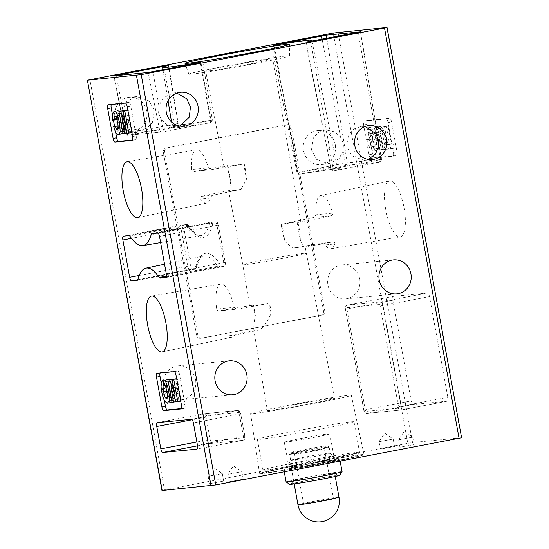 <?xml version="1.0" encoding="UTF-8"?>
<svg xmlns="http://www.w3.org/2000/svg" width="549" height="549" viewBox="0 0 549 549"><rect width="100%" height="100%" fill="white"/><g stroke="black" fill="none" stroke-linecap="round" stroke-linejoin="round"><path stroke-width="0.41" stroke-dasharray="2.75 2.06" d="M331.177 460.419A20.862 0.583 169.7 0 1 332.303 460.405A20.862 0.583 169.7 0 1 315.243 464.097A20.862 0.583 169.7 0 1 292.391 467.851A20.862 0.583 169.7 0 1 291.258 467.865A20.862 0.583 169.7 0 1 308.325 464.18A20.862 0.583 169.7 0 1 331.177 460.419M332.262 456.349A22.756 0.638 169.7 0 1 333.49 456.322A22.756 0.638 169.7 0 1 333.497 456.336A22.756 0.638 169.7 0 1 314.879 460.364A22.756 0.638 169.7 0 1 289.947 464.461A22.756 0.638 169.7 0 1 288.712 464.475A22.756 0.638 169.7 0 1 288.719 464.461A22.756 0.638 169.7 0 1 307.55 460.412A22.756 0.638 169.7 0 1 332.262 456.349M332.941 460.083A22.756 0.638 169.7 0 1 334.169 460.069A22.756 0.638 169.7 0 1 315.551 464.09A22.756 0.638 169.7 0 1 290.627 468.187A22.756 0.638 169.7 0 1 289.392 468.208A22.756 0.638 169.7 0 1 308.01 464.18A22.756 0.638 169.7 0 1 332.941 460.083M329.119 453.097A20.1 0.563 169.7 0 1 330.196 453.069A20.1 0.563 169.7 0 1 330.203 453.083A20.1 0.563 169.7 0 1 313.76 456.638A20.1 0.563 169.7 0 1 291.739 460.254A20.1 0.563 169.7 0 1 290.647 460.268A20.1 0.563 169.7 0 1 290.654 460.261A20.1 0.563 169.7 0 1 307.289 456.679A20.1 0.563 169.7 0 1 329.119 453.097M328.034 447.126A20.1 0.563 169.7 0 1 329.112 447.099A20.1 0.563 169.7 0 1 329.119 447.112A20.1 0.563 169.7 0 1 312.676 450.667A20.1 0.563 169.7 0 1 290.654 454.291A20.1 0.563 169.7 0 1 289.563 454.304A20.1 0.563 169.7 0 1 289.57 454.284A20.1 0.563 169.7 0 1 306.287 450.695A20.1 0.563 169.7 0 1 328.034 447.126M326.346 445.905A18.584 0.522 169.7 0 1 327.348 445.877A18.584 0.522 169.7 0 1 312.402 449.13A18.584 0.522 169.7 0 1 291.793 452.527A18.584 0.522 169.7 0 1 290.792 452.52A18.584 0.522 169.7 0 1 306.246 449.206A18.584 0.522 169.7 0 1 326.346 445.905M292.85 452.321A17.444 0.487 169.7 0 1 291.917 452.349A17.444 0.487 169.7 0 1 305.944 449.295A17.444 0.487 169.7 0 1 325.289 446.104A17.444 0.487 169.7 0 1 326.23 446.111A17.444 0.487 169.7 0 1 311.722 449.226A17.444 0.487 169.7 0 1 292.85 452.321M295.376 454.153A15.173 0.425 169.7 0 1 294.559 454.174A15.173 0.425 169.7 0 1 294.552 454.167A15.173 0.425 169.7 0 1 306.966 451.484A15.173 0.425 169.7 0 1 323.581 448.753A15.173 0.425 169.7 0 1 324.404 448.739A15.173 0.425 169.7 0 1 324.397 448.753A15.173 0.425 169.7 0 1 311.784 451.463A15.173 0.425 169.7 0 1 295.376 454.153M304.455 504.14A15.173 0.425 169.7 0 1 303.638 504.147A15.173 0.425 169.7 0 1 316.046 501.463A15.173 0.425 169.7 0 1 332.667 498.732A15.173 0.425 169.7 0 1 333.49 498.725A15.173 0.425 169.7 0 1 321.076 501.409A15.173 0.425 169.7 0 1 304.455 504.14M329.729 460.474A23.133 0.652 169.7 0 1 334.547 460A23.133 0.652 169.7 0 1 319.243 463.404A23.133 0.652 169.7 0 1 293.839 467.803A23.133 0.652 169.7 0 1 289.021 468.27A23.133 0.652 169.7 0 1 304.324 464.866A23.133 0.652 169.7 0 1 329.729 460.474M324.987 434.362A23.133 0.652 169.7 0 1 329.798 433.888A23.133 0.652 169.7 0 1 314.495 437.292A23.133 0.652 169.7 0 1 289.09 441.691A23.133 0.652 169.7 0 1 284.272 442.165A23.133 0.652 169.7 0 1 299.582 438.754A23.133 0.652 169.7 0 1 324.987 434.362M330.272 473.513A20.862 0.583 169.7 0 1 334.602 473.073A20.862 0.583 169.7 0 1 334.609 473.087A20.862 0.583 169.7 0 1 320.815 476.161A20.862 0.583 169.7 0 1 297.908 480.121A20.862 0.583 169.7 0 1 293.564 480.547A20.862 0.583 169.7 0 1 293.571 480.533A20.862 0.583 169.7 0 1 307.639 477.424A20.862 0.583 169.7 0 1 330.272 473.513M327.966 460.831A20.862 0.583 169.7 0 1 332.303 460.405A20.862 0.583 169.7 0 1 318.509 463.48A20.862 0.583 169.7 0 1 295.602 467.439A20.862 0.583 169.7 0 1 291.258 467.865A20.862 0.583 169.7 0 1 305.059 464.797A20.862 0.583 169.7 0 1 327.966 460.831M333.168 476.017A23.895 0.673 169.7 0 1 338.129 475.509A23.895 0.673 169.7 0 1 322.64 478.989A23.895 0.673 169.7 0 1 296.096 483.587A23.895 0.673 169.7 0 1 291.128 484.053A23.895 0.673 169.7 0 1 307.241 480.499A23.895 0.673 169.7 0 1 333.168 476.017M289.639 484.362A25.412 0.714 169.7 0 1 306.109 480.67A25.412 0.714 169.7 0 1 334.341 475.777A25.412 0.714 169.7 0 1 339.625 475.283M286.098 481.905A28.445 0.796 169.7 0 1 304.921 477.712A28.445 0.796 169.7 0 1 336.153 472.312A28.445 0.796 169.7 0 1 342.075 471.735M289.714 468.64A28.445 0.796 169.7 0 1 283.799 469.223A28.445 0.796 169.7 0 1 302.616 465.03A28.445 0.796 169.7 0 1 333.847 459.63A28.445 0.796 169.7 0 1 339.769 459.046A28.445 0.796 169.7 0 1 320.952 463.239A28.445 0.796 169.7 0 1 289.714 468.64M276.037 471.433A46.082 1.297 169.7 0 1 266.471 472.408A46.082 1.297 169.7 0 1 296.33 465.703A46.082 1.297 169.7 0 1 347.531 456.837A46.082 1.297 169.7 0 1 357.111 455.938A46.082 1.297 169.7 0 1 326.031 462.793A46.082 1.297 169.7 0 1 276.037 471.433M273.141 468.935A49.115 1.379 169.7 0 1 262.944 469.965A49.115 1.379 169.7 0 1 262.916 469.93A49.115 1.379 169.7 0 1 295.41 462.704A49.115 1.379 169.7 0 1 349.342 453.371A49.115 1.379 169.7 0 1 359.561 452.369A49.115 1.379 169.7 0 1 359.554 452.41A49.115 1.379 169.7 0 1 326.429 459.726A49.115 1.379 169.7 0 1 273.141 468.935M267.583 438.349A49.115 1.379 169.7 0 1 257.357 439.344A49.115 1.379 169.7 0 1 289.851 432.118A49.115 1.379 169.7 0 1 343.784 422.785A49.115 1.379 169.7 0 1 354.002 421.783A49.115 1.379 169.7 0 1 321.515 429.016A49.115 1.379 169.7 0 1 267.583 438.349M228.055 474.295L241.848 471.721L228.055 474.295M208.524 476.203L222.311 473.629L208.524 476.203M379.393 441.629L393.187 439.056L379.393 441.629M398.931 439.715L412.724 437.141L398.931 439.715M380.752 449.089L394.539 446.515L380.752 449.089M400.29 447.174L414.076 444.601L400.29 447.174M229.413 481.754L243.2 479.181L229.413 481.754M209.876 483.662L223.669 481.089L209.876 483.662M176.812 93.09L173.038 92.987L163.108 97.942L158.929 105.833L158.606 113.039L161.365 119.675L166.903 124.946L176.167 126.977L179.948 126.119M122.702 116.546L122.688 109.375L126.792 101.49L136.68 96.542L149.218 100.995L154.303 110.479L152.409 122.358L147.372 127.89L140.194 130.497L130.895 128.466L125.275 123.202L122.702 116.546M146.748 111.221A17.067 16.147 84.4 0 0 129.214 97.276A17.067 16.147 84.4 0 0 115.009 117.301A17.067 16.147 84.4 0 0 132.542 131.245A17.067 16.147 84.4 0 0 146.748 111.221M195.554 379.784A17.067 16.147 84.4 0 0 178.02 365.84A17.067 16.147 84.4 0 0 163.815 385.865A17.067 16.147 84.4 0 0 181.348 399.809A17.067 16.147 84.4 0 0 195.554 379.784M311.461 149.877L313.362 138.005L318.399 132.474L325.578 129.859L334.876 131.89L340.49 137.154L343.448 143.776L343.084 150.982L338.98 158.867L329.091 163.815L316.553 159.361L311.461 149.877M335.254 144.572A17.067 16.147 84.4 0 0 317.727 130.628A17.067 16.147 84.4 0 0 303.522 150.659A17.067 16.147 84.4 0 0 321.048 164.604A17.067 16.147 84.4 0 0 335.254 144.572M365.133 126.51L361.16 126.38L353.968 128.994L348.883 134.532L346.858 146.418L351.834 155.909L364.296 160.37L368.262 159.436M328.549 148.209C329.318 149.856 329.729 149.815 329.777 148.086L328.549 148.209M359.657 278.858A17.067 16.147 84.4 0 0 342.13 264.913A17.067 16.147 84.4 0 0 327.925 284.938A17.067 16.147 84.4 0 0 345.451 298.882A17.067 16.147 84.4 0 0 359.657 278.858M244.223 163.952L243.742 164L246.453 179.269A26.482 8.537 -100.8 0 0 245.273 168.886A26.482 8.537 -100.8 0 0 244.223 163.952L211.091 169.682L193.872 171.377L210.946 169.703L208.428 167.864A27.148 8.75 -100.8 0 0 196.432 149.802A27.148 8.75 -100.8 0 0 191.711 169.497L208.428 167.864M227.478 165.592A26.482 8.537 -100.8 0 0 228.219 170.554A26.482 8.537 -100.8 0 0 230.793 180.799L227.959 165.544L194.023 171.357C192.706 171.432 191.937 170.808 191.711 169.497M234.121 307.33L236.633 309.169L219.03 310.899L236.489 309.19L268.914 303.522C252.993 306.026 244.202 306.884 253.494 305.031L219.181 310.878C217.878 310.967 217.054 310.357 216.725 309.032L234.121 307.33A27.148 8.75 -100.8 0 0 220.835 284.087A27.148 8.75 -100.8 0 0 216.725 309.032M281.246 224.383L281.987 224.315L285.247 241.834A26.482 8.537 79.2 0 1 282.035 229.722A26.482 8.537 79.2 0 1 281.246 224.383L314.158 217.431L331.171 215.764C332.426 215.345 332.92 214.474 332.66 213.149L316.018 214.776L314.158 217.431M316.018 214.776A27.148 8.75 79.2 0 1 320.657 195.478A27.148 8.75 79.2 0 1 332.66 213.149M297.942 222.75A26.482 8.537 79.2 0 1 299.088 228.048A26.482 8.537 79.2 0 1 300.31 240.359L297.201 222.825L331.171 215.764M385.775 209.78A28.445 9.168 79.2 0 1 389.529 180.957A28.445 9.168 79.2 0 1 404.091 207.989A28.445 9.168 79.2 0 1 400.235 236.832A28.445 9.168 79.2 0 1 385.775 209.78M255.738 63.41A51.201 1.441 169.7 0 1 188.877 74.184A51.201 1.441 169.7 0 1 222.764 66.628A51.201 1.441 169.7 0 1 289.625 55.868A51.201 1.441 169.7 0 1 255.738 63.41M243.742 164L229.805 166.031L223.965 166.567L227.959 165.544M230.793 180.799L229.585 190.421C226.909 191.423 230.772 191.045 241.189 189.288L246.453 179.269M200.515 198.93A27.148 8.75 -100.8 0 0 206.65 203.123A27.148 8.75 -100.8 0 0 210.445 197.956L200.515 198.93C199.719 197.928 199.98 197.077 201.284 196.384L229.585 190.421L228.624 190.894L242.782 264.748A32.24 0.906 169.7 0 1 264.124 260A32.24 0.906 169.7 0 1 306.218 253.219L306.218 253.219A32.24 0.906 169.7 0 1 284.876 257.968A32.24 0.906 169.7 0 1 242.782 264.748L249.733 305.999L253.494 305.031L255.333 315.49C253.995 322.387 253.508 327.376 253.878 330.464L259.972 329.867C264.055 326.367 267.686 321.069 270.87 313.966A26.482 8.537 -100.8 0 0 269.731 303.446M250.241 63.945A34.134 0.961 169.7 0 1 205.669 71.123A34.134 0.961 169.7 0 1 228.26 66.093A34.134 0.961 169.7 0 1 272.832 58.915A34.134 0.961 169.7 0 1 250.241 63.945M268.914 303.522L270.87 313.966M267.356 410.556A34.134 0.961 169.7 0 1 289.947 405.533A34.134 0.961 169.7 0 1 334.519 398.354A34.134 0.961 169.7 0 1 311.928 403.378A34.134 0.961 169.7 0 1 267.356 410.556L253.768 329.935L253.878 330.464L228.741 335.755L234.89 335.158L231.87 337.1L229.523 337.326C228.363 337.1 228.096 336.578 228.741 335.755M328.878 462.464A53.095 1.489 169.7 0 1 259.54 473.629A53.095 1.489 169.7 0 1 294.689 465.806A53.095 1.489 169.7 0 1 364.021 454.641A53.095 1.489 169.7 0 1 328.878 462.464M317.418 402.842A51.201 1.441 169.7 0 1 250.564 413.61A51.201 1.441 169.7 0 1 284.451 406.068A51.201 1.441 169.7 0 1 351.312 395.301A51.201 1.441 169.7 0 1 317.418 402.842M383.579 149.685L381.823 149.856L379.174 135.294L378.343 132.446L377.17 131.54L376.58 132.59L376.827 135.72L379.441 150.09L377.678 150.261L374.596 132.535L374.59 130.031L375.31 127.663L376.374 126.963L378.947 128.843L380.965 135.294L383.579 149.685L387.107 149.012L381.823 149.856M385.343 149.184L382.701 134.622L381.871 131.767L380.697 130.868L380.1 131.918L380.354 135.047L382.969 149.417L381.205 149.589L378.124 131.863L378.11 129.351L378.837 126.984L379.894 126.284L376.257 126.984L379.894 126.284L382.475 128.171L378.947 128.843M370.925 158.414A3.795 1.222 79.2 0 1 369.031 154.804L363.603 124.959A3.795 1.222 79.2 0 1 364.111 121.116A3.795 1.222 79.2 0 1 364.152 121.116L386.125 118.961A3.795 1.222 79.2 0 1 388.026 122.571L393.448 152.416A3.795 1.222 79.2 0 1 392.94 156.259A3.795 1.222 79.2 0 1 392.906 156.266L370.925 158.414L374.452 157.735A3.795 1.222 79.2 0 1 372.558 154.125L367.13 124.287A3.795 1.222 79.2 0 1 367.638 120.444A3.795 1.222 79.2 0 1 367.672 120.437L389.653 118.289A3.795 1.222 79.2 0 1 391.554 121.899L396.975 151.737A3.795 1.222 79.2 0 1 396.467 155.58A3.795 1.222 79.2 0 1 396.433 155.587L374.452 157.735M367.425 139.741C366.643 135.795 366.499 132.508 367 129.88L368.695 127.711L371.138 129.475C372.579 131.884 373.629 135.081 374.301 139.069C375.084 143.063 375.214 146.363 374.686 148.978L372.949 151.126L370.548 149.383C369.12 146.933 368.084 143.714 367.425 139.741L370.952 139.062C370.17 135.116 370.026 131.829 370.527 129.207L367 129.88M370.527 129.207L372.222 127.039L374.665 128.802C376.106 131.211 377.156 134.409 377.822 138.389C378.611 142.383 378.741 145.691 378.213 148.305L376.628 150.426L373.1 151.105L376.477 150.453L374.075 148.71L370.548 149.383M368.551 127.739L372.222 127.039L368.551 127.739M387.793 144.744L389.948 144.538L390.73 148.841L384.664 149.438L383.881 145.128L386.029 144.915L382.77 126.949L384.526 126.778L387.793 144.744L393.475 143.859L389.948 144.538M122.461 110.665L126.531 133.043L128.116 132.885L125.563 118.817L130.614 132.645L132.343 132.474L128.281 110.095L127.855 110.136M126.695 110.253L129.31 124.664L124.198 110.726M132.549 140.016L135.637 139.714A3.795 1.222 -100.8 0 0 135.672 139.714A3.795 1.222 -100.8 0 0 136.179 135.864L130.758 106.026A3.795 1.222 -100.8 0 0 128.857 102.416L111.763 104.09A3.795 1.222 -100.8 0 0 111.728 104.09A3.795 1.222 -100.8 0 0 111.323 104.461M112.353 114.178L113.437 120.156M114.583 126.448L115.674 132.433M117.205 125.941L119.023 131.431C120.039 133.304 121 134.148 121.905 133.97L118.378 134.649M117.658 110.555L115.928 113.149L116.045 119.565L117.761 119.401L117.706 116.21L118.454 115.132L120.032 117.129L121.308 122.07L121.816 127.938L121.048 129.399L119.716 128.198L118.92 125.776L118.241 125.845M122.935 133.325L123.71 130.758L123.086 121.981L120.574 113.341L119.236 111.282M171.446 379.208L175.515 401.594L177.101 401.436L174.541 387.368L179.598 401.189L181.328 401.024L177.258 378.638L176.661 378.7M175.673 378.796L178.295 393.208L173.182 379.277M181.355 408.58L184.443 408.278A3.795 1.222 -100.8 0 0 184.478 408.278A3.795 1.222 -100.8 0 0 184.986 404.428L179.564 374.59A3.795 1.222 -100.8 0 0 177.663 370.98L160.569 372.654A3.795 1.222 -100.8 0 0 160.534 372.654A3.795 1.222 -100.8 0 0 160.13 373.025M161.186 382.879L164.405 400.592M171.919 401.895L172.585 400.372C173.079 397.737 172.935 394.429 172.146 390.469C171.494 386.503 170.458 383.305 169.037 380.869L168.207 379.833M166.628 379.105L164.899 381.274C164.371 383.875 164.494 387.162 165.276 391.142C165.942 395.143 166.999 398.354 168.44 400.777L170.883 402.52L167.356 403.192M334.664 244.003A27.148 8.75 79.2 0 1 330.875 248.8A27.148 8.75 79.2 0 1 325.097 244.936L334.664 244.003C335.103 242.878 334.595 242.233 333.126 242.068L321.666 243.193L333.277 242.047L304.16 247.064L305.1 246.727L334.519 398.354M333.229 33.022L407.79 443.331L164.487 489.955L89.926 79.646M407.79 443.331L412.539 442.535L337.978 32.226M386.819 27.45L461.38 437.759L412.539 442.535M161.976 490.511L164.487 489.955M196.569 335.199L163.355 152.423A3.795 3.589 -95.6 0 1 166.203 148.017L286.091 125.048A3.795 3.589 -95.6 0 1 290.297 128.102L323.512 310.871A3.795 3.589 -95.6 0 1 320.664 315.277L200.776 338.253A3.795 3.589 -95.6 0 1 196.569 335.199L197.791 335.082L164.576 152.306A3.795 3.589 -95.6 0 1 167.424 147.901L287.312 124.925A3.795 3.589 -95.6 0 1 291.519 127.979L324.733 310.755A3.795 3.589 -95.6 0 1 321.886 315.16L201.998 338.136A3.795 3.589 -95.6 0 1 197.791 335.082M392.885 300.2L346.934 309.025C346.604 306.767 346.803 305.484 347.517 305.169L393.427 296.35L427.616 293.001L381.15 301.881A2.278 2.155 84.4 0 0 379.441 304.523L380.196 305.971L398.499 406.679L398.286 408.223A2.278 2.155 84.4 0 0 400.619 410.082L400.619 410.082A2.278 2.155 84.4 0 0 400.804 410.055L447.277 401.175C447.97 400.866 448.149 399.583 447.819 397.325L401.312 406.212L383.01 305.498C382.523 303.261 381.905 302.053 381.15 301.881L347.483 305.175L393.427 296.35C392.734 296.659 392.556 297.942 392.885 300.2L411.187 400.907C411.675 403.151 412.306 404.352 413.088 404.517L447.277 401.175L400.804 410.055C401.477 409.746 401.642 408.47 401.312 406.212L398.499 406.679M380.196 305.971L429.517 296.611L447.819 397.325M429.517 296.611C429.03 294.374 428.398 293.166 427.616 293.001M300.31 240.359L304.16 247.064C306.788 246.329 303.014 246.7 292.83 248.175L285.247 241.834M281.987 224.315L295.252 222.064L300.783 221.59L297.201 222.825M292.83 248.175L321.666 243.193L325.097 244.936M252.677 305.114A26.482 8.537 -100.8 0 0 255.333 315.49M229.523 337.326A27.148 8.75 -100.8 0 0 231.054 337.409A27.148 8.75 -100.8 0 0 231.87 337.1M259.972 329.867L234.89 335.158M241.189 189.288L213.019 195.231L210.445 197.956M166.436 276.106L217.617 266.299A57.974 18.687 -100.8 0 0 203.624 255.992A57.974 18.687 -100.8 0 0 195.128 268.495L194.49 269.333A2.278 2.155 84.4 0 0 196.206 266.684L196.439 266.354A60.253 19.414 79.2 0 1 219.813 264.069L224.925 263.877L225.145 262.34L218.365 225.035L217.603 223.594A2.278 2.155 84.4 0 0 215.27 221.734L215.27 221.734A2.278 2.155 84.4 0 0 215.084 221.762C215.887 221.92 216.532 223.12 217.02 225.364L223.8 262.662C224.129 264.92 223.93 266.21 223.217 266.519A2.278 2.155 84.4 0 0 224.925 263.877M217.603 223.594L212.6 224.39A2.278 1.757 13.6 0 0 209.752 223.045L157.906 232.886M212.6 224.39A60.253 19.414 79.2 0 1 189.233 226.675L188.883 226.401A2.278 2.155 84.4 0 0 186.543 224.541L186.543 224.541A2.278 2.155 84.4 0 0 186.358 224.568L187.271 225.241A57.974 18.687 -100.8 0 0 201.044 235.59A57.974 18.687 -100.8 0 0 209.752 223.045L210.315 222.228L215.084 221.762L157.604 232.81M164.556 264.227L203.624 255.992C202.952 257.014 200.728 253.906 196.535 267.294L196.535 267.294A2.278 1.757 13.6 0 1 195.128 268.495L137.84 279.585M129.962 236.221L187.271 225.241A2.278 1.681 147.3 0 1 189.028 225.852L189.028 225.852C191.951 230.306 194.641 233.229 197.098 234.622L199.163 235.494L201.044 235.59L160.617 242.569M398.286 408.223L364.653 411.51L363.891 410.069L345.465 309.355L346.934 309.025L365.236 409.739C365.73 411.983 366.375 413.184 367.171 413.342L400.804 410.055M244.758 436.146L243.413 436.469C243.742 438.726 243.55 440.01 242.836 440.325A2.278 2.155 84.4 0 0 244.545 437.683L244.758 436.146L240.695 413.761L239.934 412.32A2.278 2.155 84.4 0 0 237.593 410.46L237.593 410.46A2.278 2.155 84.4 0 0 237.408 410.487C238.211 410.645 238.856 411.846 239.343 414.09L243.413 436.469L197.462 445.301M240.695 413.761L244.881 436.139C245.026 437.272 245.3 439.749 242.871 440.319L209.203 443.613C208.448 443.448 207.824 442.24 207.344 439.996L203.274 417.617C202.938 415.36 203.109 414.083 203.782 413.774L237.408 410.487L191.498 419.312M225.145 262.34L225.268 262.333C225.406 263.465 225.68 265.942 223.251 266.512L218.454 266.986L217.617 266.299A2.278 1.681 147.3 0 0 219.813 264.069M137.291 280.347L194.531 269.326L189.728 269.799C188.973 269.628 188.348 268.42 187.868 266.176L181.088 228.878C180.751 226.62 180.923 225.337 181.595 225.035L186.358 224.568L129.118 235.59M123.381 236.159L181.595 225.035A2.278 2.155 84.4 0 1 181.781 225.008L186.543 224.541C188.273 224.96 189.096 225.399 189.028 225.852A2.278 1.681 147.3 0 1 189.233 226.675M171.02 388.04L174.541 387.368M175.989 401.648L177.101 401.436M176.071 401.868L179.598 401.189M180.738 401.134L181.328 401.024M176.668 378.755L177.258 378.638M174.767 393.887L178.295 393.208M171.988 402.266L175.515 401.594M171.672 400.55L172.585 400.372M169.922 390.895L172.146 390.469M168.131 381.047L169.037 380.869M161.372 381.953L164.899 381.274M161.749 391.814L165.276 391.142M164.92 401.456L168.44 400.777M165.318 385.666L168.845 384.993L170.492 390.751L170.965 396.68L170.101 398.21L168.667 396.9L166.971 391.094L166.546 385.213L167.459 383.682L168.845 384.993M166.971 391.423L170.492 390.751M165.208 385.473L166.546 385.213M167.466 397.133L168.667 396.9M167.445 397.352L170.965 396.68M122.036 119.497L125.563 118.817M127.011 133.098L128.116 132.885M127.087 133.318L130.614 132.645M131.932 132.556L132.343 132.474M127.862 110.177L128.281 110.095M125.783 125.337L129.31 124.664M123.003 133.723L126.531 133.043M118.248 125.906L118.92 125.776M115.496 132.11L119.023 131.431M122.509 130.985L123.71 130.758M120.945 122.393L123.086 121.981M119.346 113.574L120.574 113.341M112.401 113.828L115.928 113.149M112.518 120.245L116.045 119.565M117.067 119.531L117.761 119.401M115.908 116.56L117.706 116.21M116.505 117.802L120.032 117.129M117.781 122.75L121.308 122.07M118.289 128.617L121.816 127.938M118.303 128.473L119.716 128.198M374.075 148.71C372.647 146.26 371.604 143.042 370.952 139.062M374.665 128.802L371.138 129.475M377.822 138.389L374.301 139.069M378.213 148.305L374.686 148.978M373.052 131.616L369.47 132.295L368.66 133.819L369.12 139.693L370.781 145.506L372.167 146.823L375.756 146.137L376.607 144.607L376.175 138.671L374.487 132.92L373.052 131.616L372.181 133.146L372.647 139.021L374.308 144.833L375.694 146.144L372.167 146.823L373.08 145.279L372.647 139.35L370.959 133.592L369.525 132.288L373.052 131.616M372.181 133.146L368.66 133.819M372.647 139.021L369.12 139.693M374.487 132.92L370.959 133.592M376.175 138.671L372.647 139.35M376.607 144.607L373.08 145.279M374.308 144.833L370.781 145.506M382.475 128.171L384.492 134.615L387.107 149.012M384.492 134.615L380.965 135.294M381.871 131.767L378.343 132.446M380.697 130.868L377.17 131.54L380.697 130.868M380.1 131.918L376.58 132.59M380.354 135.047L376.827 135.72M382.969 149.417L379.441 150.09M381.205 149.589L377.678 150.261M378.536 134.889L375.008 135.562M378.124 131.863L374.596 132.535M378.11 129.351L374.59 130.031M378.837 126.984L375.31 127.663M393.475 143.859L394.257 148.168L388.191 148.758L387.409 144.456L389.557 144.243L386.29 126.27L388.054 126.098L391.32 144.071M388.054 126.098L384.526 126.778M394.257 148.168L390.73 148.841M388.191 148.758L384.664 149.438M387.409 144.456L383.881 145.128M389.557 144.243L386.029 144.915M386.29 126.27L382.77 126.949M157.275 422.661L203.782 413.774A2.278 2.155 84.4 0 1 203.967 413.747L237.593 410.46C239.542 410.734 240.62 411.832 240.819 413.761L193.399 422.922M381.473 159.457L381.555 159.457C380.937 161.516 380.272 162.387 379.558 162.079L345.808 165.379L347.284 162.799L381.473 159.457L380.539 159.677L379.517 162.085C380.958 161.66 381.61 160.782 381.473 159.457L378.556 141.759M378.405 147.53L380.539 159.677L333.119 168.769L334.307 170.746L379.517 162.085M379.558 162.072L334.307 170.746C332.783 170.993 331.761 170.43 331.232 169.051L306.081 42.246M310.727 41.463L333.119 168.769L331.232 169.051A78.109 2.196 -10.3 0 0 337.189 167.095A78.109 2.196 -10.3 0 0 297.702 172.331C298.231 173.724 299.198 174.294 300.598 174.04L345.808 165.379L343.084 150.982M312.038 41.209L337.189 167.095C338.177 168.653 338.706 169.216 338.788 168.769C337.422 168.426 324.665 170.19 300.516 174.06L300.598 174.04C299.335 174.225 298.45 173.614 297.942 172.208L274.129 45.244M166.285 276.936L218.454 266.986A2.278 2.155 84.4 0 0 220.163 264.344M212.84 224.061A2.278 2.155 84.4 0 0 210.5 222.201L210.5 222.201A2.278 2.155 84.4 0 0 210.315 222.228L215.27 221.734C217.219 222.009 218.289 223.107 218.488 225.035L159.505 236.42M194.531 269.326C196.11 268.365 196.775 267.692 196.535 267.294A2.278 1.757 13.6 0 0 196.439 266.354M137.799 279.716L189.728 269.799A2.278 2.155 84.4 0 0 191.436 267.15L196.206 266.684M188.883 226.401L184.114 226.867A2.278 2.155 84.4 0 0 181.781 225.008L181.561 225.042M197.551 445.843L209.203 443.613A2.278 2.155 84.4 0 0 210.912 440.971L244.545 437.683M239.934 412.32L206.3 415.607A2.278 2.155 84.4 0 0 203.967 413.747L203.748 413.781M364.653 411.51A2.278 2.155 84.4 0 0 366.993 413.37L366.993 413.37A2.278 2.155 84.4 0 0 367.171 413.342L413.088 404.517M347.517 305.169A2.278 2.155 84.4 0 0 345.808 307.817L379.441 304.523M297.97 504.792A20.862 0.583 169.7 0 1 311.777 501.717A20.862 0.583 169.7 0 1 337.889 497.346A20.862 0.583 169.7 0 1 339.014 497.332M176.291 126.057L127.972 135.308L162.161 131.959L210.192 122.77A2.278 0.734 -100.8 0 0 210.212 122.77L210.267 122.736A79.152 2.223 169.7 0 1 176.291 126.057A2.278 2.093 -104.1 0 0 177.951 123.504L168.371 65.496M183.057 124.568A76.881 2.162 -10.3 0 0 210.953 120.279L212.353 120.094C210.425 124.87 210.823 121.7 210.212 122.77A2.278 0.734 -100.8 0 0 210.521 120.499L159.642 130.168L125.453 133.51L177.951 123.504A76.881 2.162 -10.3 0 0 172.091 125.426A76.881 2.162 -10.3 0 0 176.256 125.378A76.881 2.162 -10.3 0 0 176.908 125.316M202.849 62.058L212.353 120.094L210.521 120.499L200.337 62.613M210.267 122.736A2.278 1.119 80.6 0 0 210.953 120.279L200.961 62.49M175.687 126.146A2.278 0.734 -100.8 0 1 174.555 124.019L163.815 66.765M123.415 236.152L181.595 225.035M137.257 280.354L194.49 269.333M363.891 410.069L411.187 400.907M345.589 309.355L345.808 307.817M206.3 415.607L206.088 417.151L210.15 439.529L210.912 440.971M196.865 442L210.15 439.529M206.088 417.151L192.184 419.738M196.995 449.137L242.836 440.325M157.309 422.655L203.782 413.774M184.114 226.867L183.901 228.405L190.675 265.709L191.436 267.15M139.185 275.481L190.675 265.709M183.901 228.405L131.472 238.355M218.365 225.035L225.268 262.333L166.278 273.718M151.901 233.366L210.315 222.228M165.812 277.554L223.217 266.519M297.942 172.208L347.284 162.799L326.792 38.382M297.702 172.331L273.498 45.347M340.49 137.154L322.133 39.274M378.186 139.501L360.46 31.883M375.969 133.681L358.147 32.377M305.772 42.259L331.232 169.051M210.212 122.77L162.792 131.856A2.278 0.734 -100.8 0 0 162.792 131.856A2.278 0.734 -100.8 0 0 163.108 129.585L161.365 119.675M158.929 105.833L152.924 71.699M162.792 131.856L161.976 131.986A2.278 2.155 84.4 0 1 159.642 130.168L148.175 72.495M162.161 131.959A2.278 2.155 84.4 0 1 161.976 131.986L127.787 135.335A2.278 2.155 84.4 0 1 125.453 133.51L113.986 75.837M122.688 109.375L116.354 75.611M128.267 135.232A2.278 0.734 -100.8 0 1 127.135 133.105L125.275 123.202M300.598 174.04A80.387 2.258 169.7 0 1 334.307 170.746M201.284 196.384L213.019 195.231M184.443 408.278L180.985 408.943M184.986 404.428L181.458 405.107M160.569 372.654L157.041 373.327M177.663 370.98L174.136 371.652M179.564 374.59L176.037 375.269M135.637 139.714L132.179 140.379M136.179 135.864L132.652 136.543M111.763 104.09L108.235 104.763M128.857 102.416L125.33 103.088M130.758 106.026L127.231 106.698M369.031 154.804L372.558 154.125M392.906 156.266L396.433 155.587M393.448 152.416L396.975 151.737M388.026 122.571L391.554 121.899M386.125 118.961L389.653 118.289M364.152 121.116L367.672 120.437M363.603 124.959L367.13 124.287M382.701 134.622L379.174 135.294M113.78 75.844L125.302 133.517C127.032 135.418 127.862 136.028 127.787 135.335A2.278 2.155 84.4 0 0 127.972 135.308M201.998 338.136L200.776 338.253M321.886 315.16L320.664 315.277M324.733 310.755L323.512 310.871M291.519 127.979L290.297 128.102M287.312 124.925L286.091 125.048M167.424 147.901L166.203 148.017M164.576 152.306L163.355 152.423M334.609 473.087L335.226 476.47M330.196 453.069L333.49 456.322L334.169 460.069M329.119 447.112L330.203 453.083M327.348 445.877L329.112 447.099M294.559 454.174L291.917 452.349M294.552 454.167L303.638 504.147M326.23 446.111L324.397 448.753L333.49 498.725M290.792 452.52L289.57 454.284L290.647 460.268L288.719 464.461M288.712 464.475L289.392 468.208M291.128 484.053L293.571 480.533L291.258 467.865L294.182 483.93M329.798 433.888L334.547 460M334.602 473.073L338.129 475.509M283.799 469.223L284.265 471.817M266.471 472.408L262.944 469.965M257.357 439.344L262.916 469.93M354.002 421.783L359.561 452.369M357.111 455.938L359.554 452.41M339.769 459.046L340.14 461.105M284.272 442.165L289.021 468.27M171.521 121.96L172.091 125.426C171.72 127.196 171.418 127.91 171.178 127.56L176.435 126.023C176.613 125.151 176.593 127.896 178.164 123.436L168.66 65.4M243.2 479.181L241.848 471.721L233.469 465.923L227.67 474.288L229.022 481.754M223.669 481.089L222.311 473.629L213.932 467.83L208.133 476.203M394.539 446.515L393.187 439.056L384.808 433.257L379.009 441.622L380.361 449.089M414.076 444.601L412.724 437.141L404.345 431.342L398.547 439.715L399.898 447.181M208.133 476.209L209.485 483.669M173.038 92.987L180.497 92.259M129.214 97.276L136.68 96.542M178.02 365.84L229.31 360.823M317.727 130.628L325.578 129.859M361.16 126.38L369.01 125.611M342.13 264.913L393.413 259.897M196.432 149.802L127.073 161.77M220.835 284.087L151.476 296.055M320.657 195.478L389.529 180.957M188.877 74.184L184.979 63.327M223.965 166.567L205.669 71.123M250.564 413.61L259.54 473.629M351.312 395.301L364.021 454.641M300.783 221.59L272.832 58.915M289.625 55.868L289.46 44.339M330.875 248.8L400.235 236.832M231.054 337.409L162.188 351.93M206.65 203.123L137.778 217.644M300.509 174.06C300.083 174.733 298.889 174.205 296.934 172.468L271.583 45.601M381.555 159.457L360.652 31.815M162.978 69.771L168.056 100.769M345.451 298.882L396.735 293.866M364.296 160.37L372.332 159.587M321.048 164.604L329.091 163.815M181.348 399.809L232.632 394.793M132.542 131.245L140.194 130.497M176.167 126.977L183.826 126.229M242.871 440.319L196.954 449.144M165.777 277.561L223.258 266.512M184.478 408.278L180.95 408.95M160.534 372.654L157.007 373.334M135.672 139.714L132.144 140.386M111.728 104.09L108.201 104.77M392.94 156.259L396.467 155.58M364.111 121.116L367.638 120.444M151.86 233.373L210.281 222.228M331.122 169.113C332.111 170.513 332.749 171.062 333.03 170.773L334.279 170.753M347.483 305.175C345.053 305.731 345.328 308.236 345.465 309.355L363.767 410.069C363.898 411.908 364.968 413.006 366.993 413.37L400.839 410.048M201.689 338.177L200.467 338.301M287.621 124.884L286.4 125"/><path stroke-width="0.82" d="M340.14 461.105L342.075 471.735A28.445 0.796 169.7 0 1 342.068 471.756L339.625 475.283A25.412 0.714 169.7 0 1 322.489 479.064A25.412 0.714 169.7 0 1 294.916 483.827A25.412 0.714 169.7 0 1 289.639 484.362L286.118 481.926A28.445 0.796 169.7 0 1 286.098 481.905L284.265 471.817M342.068 471.756A28.445 0.796 169.7 0 1 322.887 475.99A28.445 0.796 169.7 0 1 292.02 481.322A28.445 0.796 169.7 0 1 286.118 481.926M198.031 106.204A17.067 16.147 84.4 0 0 180.497 92.259A17.067 16.147 84.4 0 0 166.292 112.284A17.067 16.147 84.4 0 0 183.826 126.229A17.067 16.147 84.4 0 0 198.031 106.204M179.948 126.119L189.254 117.212L190.469 106.945L186.646 98.683L176.812 93.09M246.837 374.768A17.067 16.147 84.4 0 0 229.31 360.823A17.067 16.147 84.4 0 0 215.098 380.848A17.067 16.147 84.4 0 0 232.632 394.793A17.067 16.147 84.4 0 0 246.837 374.768M368.262 159.436L375.351 154.077L378.405 147.53L378.343 140.359L375.969 133.681L365.133 126.51M386.537 139.556A17.067 16.147 84.4 0 0 369.01 125.611A17.067 16.147 84.4 0 0 354.805 145.643A17.067 16.147 84.4 0 0 372.332 159.587A17.067 16.147 84.4 0 0 386.537 139.556M410.94 273.841A17.067 16.147 84.4 0 0 393.413 259.897A17.067 16.147 84.4 0 0 379.208 279.921A17.067 16.147 84.4 0 0 396.735 293.866A17.067 16.147 84.4 0 0 410.94 273.841M200.934 62.312A75.851 2.127 169.7 0 1 166.697 67.342A75.851 2.127 169.7 0 1 162.586 67.39A75.851 2.127 169.7 0 1 168.371 65.496L113.986 75.837L148.175 72.495L200.961 62.49M141.532 188.822A28.445 9.168 -100.8 0 0 127.073 161.77A28.445 9.168 -100.8 0 0 123.216 190.613A28.445 9.168 -100.8 0 0 137.778 217.644A28.445 9.168 -100.8 0 0 141.532 188.822M165.935 323.107A28.445 9.168 -100.8 0 0 151.476 296.055A28.445 9.168 -100.8 0 0 147.619 324.898A28.445 9.168 -100.8 0 0 162.188 351.93A28.445 9.168 -100.8 0 0 165.935 323.107M254.311 52.155A53.095 1.489 169.7 0 1 184.979 63.327A53.095 1.489 169.7 0 1 220.122 55.504A53.095 1.489 169.7 0 1 289.46 44.339A53.095 1.489 169.7 0 1 254.311 52.155M124.198 110.726L118.941 111.337L123.003 133.723L124.589 133.565L122.036 119.497L127.087 133.318L131.932 132.556M127.855 110.136L123.168 110.925L125.783 125.337L120.588 111.179L124.115 110.5M111.323 104.461A3.795 1.222 -100.8 0 0 111.221 107.933L112.353 114.178M113.437 120.156L114.583 126.448M115.674 132.433L116.642 137.778A3.795 1.222 -100.8 0 0 118.543 141.388L132.549 140.016M118.241 125.845L113.677 126.62L115.496 132.11C116.512 133.977 117.472 134.828 118.378 134.649L122.935 133.325M119.236 111.282L117.431 110.596M173.182 379.277L167.919 379.887L171.988 402.266L173.573 402.108L171.02 388.04L176.071 401.868L180.738 401.134M176.661 378.7L172.153 379.476L174.767 393.887L169.572 379.723L173.093 379.05M160.13 373.025A3.795 1.222 -100.8 0 0 160.027 376.504L161.186 382.879M164.405 400.592L165.448 406.342A3.795 1.222 -100.8 0 0 167.349 409.952L181.355 408.58M170.883 402.52L171.919 401.895M168.207 379.833L166.368 379.153M157.906 232.886L151.311 234.135A56.89 18.337 -100.8 0 1 142.973 245.609A56.89 18.337 -100.8 0 1 129.962 236.221L129.118 235.59L123.415 236.152C122.722 236.461 122.544 237.744 122.873 240.002L129.653 277.3L139.185 275.481M151.311 234.135L151.901 233.366L157.604 232.81C158.387 232.975 159.018 234.176 159.505 236.42L166.278 273.718C166.615 275.975 166.429 277.259 165.736 277.568L160.034 278.123L159.196 277.499A56.89 18.337 -100.8 0 0 145.965 268.152A56.89 18.337 -100.8 0 0 137.84 279.585L137.257 280.354L131.547 280.91C130.772 280.745 130.134 279.544 129.653 277.3M132.11 140.393A3.795 1.222 -100.8 0 0 132.144 140.386A3.795 1.222 -100.8 0 0 132.652 136.543L127.231 106.698A3.795 1.222 -100.8 0 0 125.33 103.088L108.235 104.763A3.795 1.222 -100.8 0 0 108.201 104.77A3.795 1.222 -100.8 0 0 107.693 108.613L113.115 138.451A3.795 1.222 -100.8 0 0 115.016 142.061L132.179 140.379M180.916 408.957A3.795 1.222 -100.8 0 0 180.95 408.95A3.795 1.222 -100.8 0 0 181.458 405.107L176.037 375.269A3.795 1.222 -100.8 0 0 174.136 371.652L157.041 373.327A3.795 1.222 -100.8 0 0 157.007 373.334A3.795 1.222 -100.8 0 0 156.499 377.177L161.921 407.015A3.795 1.222 -100.8 0 0 163.822 410.631L180.985 408.943M87.62 80.202L141.21 74.63L215.771 484.939L161.976 490.511L87.415 80.209L162.181 490.511M192.184 419.738L156.767 426.504L160.83 448.883L196.865 442M156.767 426.504C156.431 424.247 156.616 422.963 157.309 422.655L157.275 422.661M196.954 449.144L196.919 449.151C197.613 448.842 197.798 447.559 197.462 445.301L193.399 422.922C192.912 420.678 192.274 419.477 191.498 419.312L157.309 422.655M196.995 449.137L162.73 452.493C161.948 452.328 161.317 451.127 160.83 448.883M459.074 438.315L384.513 28.006L387.024 27.45L461.585 437.759L215.771 484.939M384.513 28.006L141.21 74.63M387.024 27.45L333.229 33.022L87.415 80.209M273.498 45.347A75.851 2.127 169.7 0 1 311.846 40.262A75.851 2.127 169.7 0 1 306.061 42.163L360.446 31.815L326.257 35.163L273.498 45.347M159.196 277.499L166.436 276.106M173.573 402.108L175.989 401.648M177.801 401.696L173.738 379.318L176.668 378.755M173.738 379.318L172.153 379.476M169.572 379.723L167.919 379.887M169.058 401.051C169.552 398.409 169.408 395.108 168.618 391.142C167.967 387.182 166.93 383.984 165.51 381.548L163.101 379.778L161.372 381.953C160.843 384.554 160.967 387.841 161.749 391.814C162.415 395.815 163.472 399.034 164.92 401.456L167.356 403.192L169.058 401.051L171.672 400.55M168.618 391.142L169.922 390.895M165.51 381.548L168.131 381.047M167.356 403.192L171.027 402.492M163.938 384.355L165.318 385.666L166.971 391.423L167.445 397.352L166.573 398.89L165.139 397.579L163.444 391.766L163.019 385.892L163.87 384.369M163.019 385.892L165.208 385.473M163.444 391.766L166.91 391.108M165.139 397.579L167.466 397.133M124.589 133.565L127.011 133.098M128.823 133.153L124.753 110.768L127.862 110.177M124.753 110.768L123.168 110.925M120.588 111.179L118.941 111.337M118.378 134.649C119.311 134.594 119.915 133.524 120.183 131.431L119.558 122.66L117.047 114.014C116.031 112.017 115.064 111.083 114.137 111.234L112.401 113.828L112.518 120.245L114.233 120.073L114.185 116.889L114.926 115.812L116.505 117.802L117.781 122.75L118.289 128.617L117.52 130.072L116.196 128.878L115.393 126.448L113.677 126.62M115.393 126.448L118.248 125.906M120.183 131.431L122.509 130.985M119.558 122.66L120.945 122.393M117.047 114.014L119.346 113.574M114.233 120.073L117.067 119.531M114.185 116.889L115.908 116.56M116.196 128.878L118.303 128.473M325.207 500.407A20.862 0.583 169.7 0 1 299.102 504.778A20.862 0.583 169.7 0 1 297.97 504.792A20.862 20.862 0 0 0 322.421 521.55A20.862 20.862 0 0 0 339.014 497.332A20.862 0.583 169.7 0 1 325.207 500.407M176.908 125.316A76.881 2.162 -10.3 0 0 183.057 124.568M163.815 66.765L163.712 66.196M137.799 279.716L131.547 280.91M211.022 485.735L136.461 75.426M197.551 445.843L162.73 452.493M131.472 238.355L122.873 240.002M166.285 276.936L160.034 278.123M322.133 39.274L321.515 35.959M326.792 38.382L326.257 35.163M378.556 141.759L378.186 139.501M167.349 409.952L163.822 410.631M165.448 406.342L161.921 407.015M160.027 376.504L156.499 377.177M118.543 141.388L115.016 142.061M116.642 137.778L113.115 138.451M111.221 107.933L107.693 108.613M335.226 476.47L339.014 497.332M294.182 483.93L297.97 504.792M145.965 268.152L164.556 264.227M142.973 245.609L160.617 242.569M311.846 40.262L312.038 41.209M162.586 67.39L162.978 69.771M168.056 100.769L171.521 121.96"/></g></svg>
